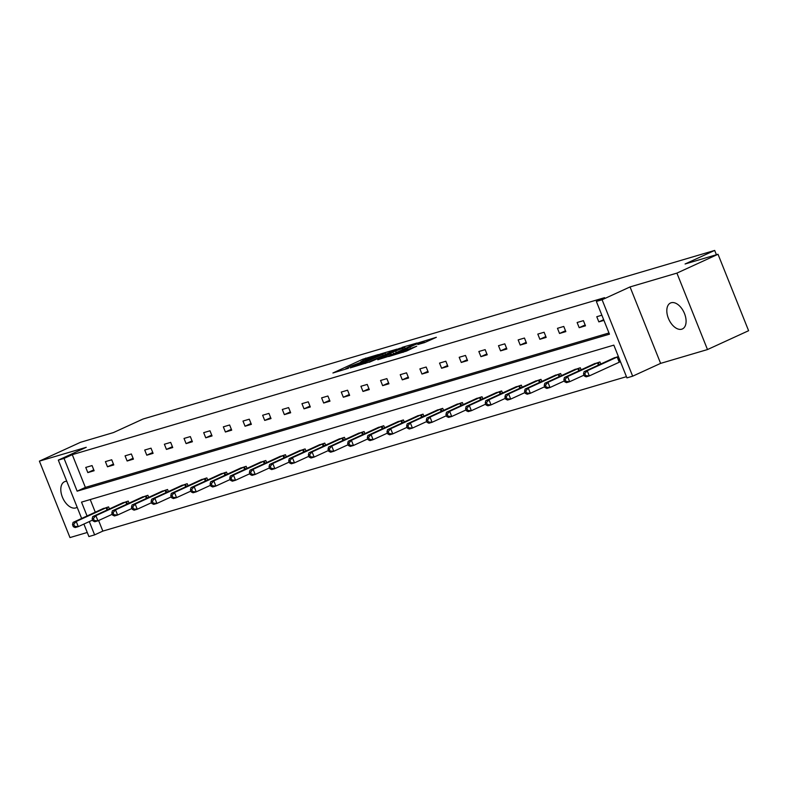 <?xml version="1.0" encoding="UTF-8"?>
<svg xmlns="http://www.w3.org/2000/svg" width="788" height="788" viewBox="0 0 788 788"><rect width="100%" height="100%" fill="white"/><g stroke="black" fill="none" stroke-linecap="round" stroke-linejoin="round"><path stroke-width="1.18" d="M378.496 354.511L362.776 359.229L332.92 372.99L348.473 368.262L345.705 368.735L350.67 366.193L363.485 361.387L360.717 361.859L363.258 360.421L378.496 354.511M681.738 329.197A14.273 8.353 65.4 0 1 668.618 318.904A14.273 8.353 65.4 0 1 670.509 302.996A14.273 8.353 65.4 0 1 671.169 302.75A14.273 8.353 65.4 0 1 684.289 313.043A14.273 8.353 65.4 0 1 682.398 328.951A14.273 8.353 65.4 0 1 681.738 329.197M77.165 507.236A14.273 8.353 65.4 0 1 76.387 507.689A14.273 8.353 65.4 0 1 75.727 507.935A14.273 8.353 65.4 0 1 62.607 497.642A14.273 8.353 65.4 0 1 64.488 481.734A14.273 8.353 65.4 0 1 65.148 481.488A14.273 8.353 65.4 0 1 66.773 481.271M707.486 349.557L676.912 273.111L630.045 286.93L660.62 363.376L707.486 349.557L748.6 330.714L718.026 254.268L685.077 263.99L714.677 250.426L143.061 419.009L113.452 432.573L80.514 442.295L39.4 461.128L69.974 537.574L87.251 532.481M718.026 254.268L676.912 273.111M424.545 342.603L436.345 337.313L418.487 342.79L388.632 356.56L406.5 351.074L416.724 346.188L394 354.521L415.256 344.553L424.003 341.411L417.886 344.514L424.545 342.603M81.647 518.465L58.312 460.123L86.266 447.308L39.4 461.128M58.312 460.123L64.045 458.429L77.145 491.17L609.459 334.181L596.358 301.43L602.091 299.745L632.665 376.181L626.933 377.876L613.832 345.134L81.519 502.123L87.064 515.982M596.358 301.43L604.583 297.667L72.269 454.656L64.045 458.429M630.045 286.93L602.091 299.745M397.093 349.104L380.023 354.137L350.177 367.897L368.035 362.421L397.093 349.104M402.107 347.36L417.118 342.987L387.263 356.747L377.757 359.761L390.336 353.92L386.563 354.767L369.158 362.313L399.25 348.463L402.254 347.735M716.41 254.751L714.677 250.426M600.771 364.036L599.944 361.978L593.738 364.046M561.46 375.63L560.642 373.571L554.427 375.64M522.149 387.223L521.331 385.165L515.116 387.233M482.847 398.817L482.02 396.758L475.804 398.826M443.536 410.41L442.708 408.351L436.493 410.42M404.224 422.004L403.397 419.945L397.191 422.013M364.913 433.597L364.095 431.538L357.88 433.607M325.611 445.19L324.784 443.122L318.569 445.2M286.3 456.784L285.473 454.715L279.257 456.794M246.989 468.377L246.161 466.309L239.956 468.387M207.677 479.971L206.86 477.902L200.644 479.981M168.366 491.564L167.548 489.496L161.333 491.574M129.065 503.158L128.237 501.089L122.022 503.168M90.226 499.553L95.289 512.21M98.608 520.523L102.844 531.102L626.45 376.674M109.404 508.95L108.586 506.891L102.371 508.969M148.715 497.356L147.888 495.297L141.682 497.376M188.027 485.763L187.199 483.704L180.984 485.782M227.338 474.169L226.511 472.111L220.295 474.189M266.639 462.576L265.822 460.517L259.607 462.595M305.951 450.982L305.123 448.924L298.918 451.002M345.262 439.389L344.435 437.33L338.229 439.409M384.574 427.795L383.746 425.737L377.531 427.815M423.875 416.202L423.058 414.143L416.842 416.222M463.186 404.608L462.369 402.55L456.154 404.628M502.498 393.015L501.67 390.956L495.465 393.035M541.809 381.422L540.982 379.363L534.766 381.441M581.12 369.828L580.293 367.769L574.078 369.848M618.393 356.531L613.389 358.254M614.709 357.614L584.095 371.68L587.247 370.744L589.306 375.915L620.255 361.761M102.844 531.102L94.619 534.875L88.886 536.559L83.892 524.059M660.62 363.376L632.665 376.181M89.3 521.577L94.619 534.875M72.269 454.656L85.37 487.408L608.976 332.979M85.37 487.408L77.145 491.17M603.933 320.381L598.841 321.878L596.772 316.717L601.865 315.21M585.484 325.818L579.19 327.68L577.121 322.509L583.415 320.657L585.484 325.818M565.833 331.61L559.529 333.472L557.471 328.31L563.765 326.449L565.833 331.61M546.173 337.412L539.879 339.273L537.81 334.102L544.114 332.25L546.173 337.412M526.522 343.204L520.218 345.065L518.159 339.904L524.453 338.042L526.522 343.204M506.871 349.005L500.567 350.867L498.499 345.696L504.803 343.844L506.871 349.005M487.211 354.797L480.916 356.659L478.848 351.497L485.152 349.636L487.211 354.797M467.56 360.599L461.256 362.46L459.197 357.289L465.491 355.437L467.56 360.599M447.899 366.39L441.605 368.252L439.537 363.091L445.841 361.229L447.899 366.39M428.248 372.192L421.954 374.054L419.886 368.882L426.18 367.031L428.248 372.192M408.598 377.984L402.294 379.846L400.225 374.684L406.529 372.822L408.598 377.984M388.937 383.786L382.643 385.647L380.574 380.476L386.878 378.624L388.937 383.786M369.286 389.577L362.982 391.439L360.924 386.278L367.218 384.416L369.286 389.577M349.636 395.379L343.332 397.241L341.263 392.069L347.567 390.218L349.636 395.379M329.975 401.171L323.681 403.032L321.612 397.871L327.906 396.009L329.975 401.171M310.324 406.972L304.02 408.834L301.952 403.663L308.256 401.811L310.324 406.972M290.664 412.764L284.369 414.626L282.301 409.464L288.605 407.603L290.664 412.764M271.013 418.566L264.709 420.418L262.65 415.256L268.944 413.395L271.013 418.566M251.362 424.358L245.058 426.219L242.99 421.058L249.294 419.196L251.362 424.358M231.702 430.159L225.407 432.011L223.339 426.85L229.633 424.988L231.702 430.159M212.051 435.951L205.747 437.813L203.688 432.651L209.982 430.79L212.051 435.951M192.39 441.753L186.096 443.605L184.028 438.443L190.332 436.582L192.39 441.753M172.739 447.545L166.435 449.406L164.377 444.245L170.671 442.383L172.739 447.545M153.089 453.346L146.785 455.198L144.716 450.037L151.02 448.175L153.089 453.346M133.428 459.138L127.134 461L125.065 455.838L131.36 453.977L133.428 459.138M113.777 464.94L107.473 466.791L105.415 461.63L111.709 459.768L113.777 464.94M94.117 470.731L87.823 472.593L85.754 467.432L92.058 465.57L94.117 470.731M87.823 472.593L93.772 469.865M107.473 466.791L113.433 464.073M127.134 461L133.083 458.271M146.785 455.198L152.734 452.479M166.435 449.406L172.395 446.678M186.096 443.605L192.045 440.886M205.747 437.813L211.696 435.084M225.407 432.011L231.357 429.293M245.058 426.219L251.008 423.491M264.709 420.418L270.668 417.699M284.369 414.626L290.319 411.897M304.02 408.834L309.97 406.106M323.681 403.032L329.63 400.304M343.332 397.241L349.281 394.512M362.982 391.439L368.942 388.711M382.643 385.647L388.592 382.919M402.294 379.846L408.243 377.117M421.954 374.054L427.904 371.325M441.605 368.252L447.554 365.524M461.256 362.46L467.215 359.732M480.916 356.659L486.866 353.93M500.567 350.867L506.517 348.138M520.218 345.065L526.177 342.337M539.879 339.273L545.828 336.545M559.529 333.472L565.489 330.743M579.19 327.68L585.139 324.951M598.841 321.878L603.657 319.672M381.973 353.664L353.92 366.44L365.13 362.322L382.564 354.334L385.105 352.906L381.973 353.664M402.56 348.316L404.687 347.114L395.94 350.266L388.405 353.802L402.56 348.316L403.042 349.517M103.691 508.329L73.077 522.395L76.219 521.459L78.288 526.63L92.639 520.05M74.584 526.335L78.288 526.63L75.136 527.556L73.323 526.709L74.584 526.335L73.757 524.266L72.506 524.641L73.323 526.709M73.757 524.266L76.219 521.459L107.168 507.305M72.506 524.641L73.077 522.395M123.352 502.537L92.728 516.593L95.88 515.667L97.948 520.829L112.29 514.259M94.245 520.543L97.948 520.829L94.796 521.755L92.984 520.907L94.245 520.543L93.417 518.474L92.157 518.839L92.984 520.907M93.417 518.474L95.88 515.667L126.829 501.513M92.157 518.839L92.728 516.593M143.002 496.736L112.379 510.801L115.531 509.866L117.599 515.037L131.951 508.457M113.896 514.741L117.599 515.037L114.447 515.963L112.635 515.116L113.896 514.741L113.068 512.673L111.807 513.047L112.635 515.116M113.068 512.673L115.531 509.866L146.479 495.711M111.807 513.047L112.379 510.801M162.653 490.944L132.039 505L135.191 504.074L137.25 509.235L151.601 502.665M133.546 508.95L137.25 509.235L134.108 510.161L132.295 509.314L133.546 508.95L132.729 506.881L131.468 507.245L132.295 509.314M132.729 506.881L135.191 504.074L166.14 489.919M131.468 507.245L132.039 505M182.314 485.142L151.69 499.208L154.842 498.272L156.911 503.443L171.252 496.864M153.207 503.148L156.911 503.443L153.758 504.369L151.946 503.522L153.207 503.148L152.379 501.079L151.119 501.454L151.946 503.522M152.379 501.079L154.842 498.272L185.791 484.118M151.119 501.454L151.69 499.208M201.964 479.35L171.351 493.406L174.493 492.48L176.561 497.642L190.913 491.072M172.858 497.356L176.561 497.642L173.409 498.568L171.597 497.721L172.858 497.356L172.03 495.288L170.769 495.652L171.597 497.721M172.03 495.288L174.493 492.48L205.441 478.326M170.769 495.652L171.351 493.406M221.615 473.549L191.001 487.614L194.153 486.679L196.222 491.85L210.563 485.27M192.518 491.554L196.222 491.85L193.07 492.776L191.257 491.929L192.518 491.554L191.691 489.486L190.43 489.86L191.257 491.929M191.691 489.486L194.153 486.679L225.102 472.524M190.43 489.86L191.001 487.614M241.276 467.757L210.652 481.813L213.804 480.887L215.873 486.048L230.224 479.478M212.169 485.763L215.873 486.048L212.721 486.974L210.908 486.127L212.169 485.763L211.342 483.694L210.081 484.059L210.908 486.127M211.342 483.694L213.804 480.887L244.753 466.732M210.081 484.059L210.652 481.813M260.926 461.955L230.313 476.021L233.465 475.085L235.523 480.256L249.875 473.677M231.82 479.961L235.523 480.256L232.381 481.182L230.569 480.335L231.82 479.961L231.002 477.892L229.741 478.267L230.569 480.335M231.002 477.892L233.465 475.085L264.413 460.931M229.741 478.267L230.313 476.021M280.587 456.163L249.963 470.219L253.115 469.293L255.184 474.455L269.526 467.885M251.48 474.169L255.184 474.455L252.032 475.381L250.22 474.534L251.48 474.169L250.653 472.101L249.392 472.475L250.22 474.534M250.653 472.101L253.115 469.293L284.064 455.139M249.392 472.475L249.963 470.219M300.238 450.362L269.624 464.428L272.766 463.492L274.835 468.663L289.186 462.083M271.131 468.368L274.835 468.663L271.683 469.589L269.87 468.742L271.131 468.368L270.304 466.299L269.043 466.673L269.87 468.742M270.304 466.299L272.766 463.492L303.715 449.337M269.043 466.673L269.624 464.428M319.889 444.57L289.275 458.626L292.427 457.7L294.485 462.861L308.837 456.291M290.792 462.576L294.485 462.861L291.343 463.787L289.531 462.94L290.792 462.576L289.964 460.507L288.704 460.881L289.531 462.94M289.964 460.507L292.427 457.7L323.375 443.546M288.704 460.881L289.275 458.626M339.549 438.768L308.926 452.834L312.078 451.898L314.146 457.07L328.498 450.49M310.442 456.774L314.146 457.07L310.994 457.995L309.182 457.148L310.442 456.774L309.615 454.706L308.354 455.08L309.182 457.148M309.615 454.706L312.078 451.898L343.026 437.744M308.354 455.08L308.926 452.834M359.2 432.976L328.586 447.032L331.738 446.106L333.797 451.268L348.148 444.698M330.093 450.982L333.797 451.268L330.645 452.194L328.832 451.347L330.093 450.982L329.266 448.914L328.015 449.288L328.832 451.347M329.266 448.914L331.738 446.106L362.687 431.952M328.015 449.288L328.586 447.032M378.861 427.175L348.237 441.241L351.389 440.305L353.457 445.476L367.799 438.896M349.754 445.181L353.457 445.476L350.305 446.402L348.493 445.555L349.754 445.181L348.926 443.112L347.666 443.486L348.493 445.555M348.926 443.112L351.389 440.305L382.338 426.15M347.666 443.486L348.237 441.241M398.511 421.383L367.897 435.439L371.04 434.513L373.108 439.674L387.46 433.104M369.405 439.389L373.108 439.674L369.956 440.6L368.144 439.753L369.405 439.389L368.577 437.32L367.316 437.695L368.144 439.753M368.577 437.32L371.04 434.513L401.988 420.359M367.316 437.695L367.897 435.439M418.162 415.581L387.548 429.647L390.7 428.711L392.759 433.883L407.11 427.303M389.065 433.587L392.759 433.883L389.617 434.809L387.804 433.961L389.065 433.587L388.238 431.519L386.977 431.893L387.804 433.961M388.238 431.519L390.7 428.711L421.649 414.557M386.977 431.893L387.548 429.647M437.823 409.79L407.199 423.846L410.351 422.92L412.419 428.081L426.771 421.511M408.716 427.795L412.419 428.081L409.267 429.007L407.455 428.16L408.716 427.795L407.889 425.727L406.628 426.101L407.455 428.16M407.889 425.727L410.351 422.92L441.3 408.765M406.628 426.101L407.199 423.846M457.473 403.988L426.86 418.054L430.002 417.118L432.07 422.289L446.422 415.709M428.367 421.994L432.07 422.289L428.918 423.215L427.106 422.368L428.367 421.994L427.539 419.925L426.288 420.299L427.106 422.368M427.539 419.925L430.002 417.118L460.96 402.964M426.288 420.299L426.86 418.054M477.134 398.196L446.51 412.252L449.662 411.326L451.731 416.488L466.072 409.918M448.027 416.202L451.731 416.488L448.579 417.413L446.766 416.566L448.027 416.202L447.2 414.133L445.939 414.508L446.766 416.566M447.2 414.133L449.662 411.326L480.611 397.172M445.939 414.508L446.51 412.252M496.785 392.394L466.161 406.46L469.313 405.524L471.382 410.696L485.733 404.116M467.678 410.4L471.382 410.696L468.23 411.622L466.417 410.775L467.678 410.4L466.851 408.332L465.59 408.706L466.417 410.775M466.851 408.332L469.313 405.524L500.262 391.37M465.59 408.706L466.161 406.46M516.435 386.603L485.822 400.659L488.974 399.733L491.032 404.894L505.384 398.324M487.339 404.608L491.032 404.894L487.89 405.82L486.078 404.973L487.339 404.608L486.511 402.54L485.25 402.914L486.078 404.973M486.511 402.54L488.974 399.733L519.922 385.578M485.25 402.914L485.822 400.659M536.096 380.801L505.472 394.867L508.624 393.931L510.693 399.102L525.044 392.522M506.989 398.807L510.693 399.102L507.541 400.028L505.729 399.181L506.989 398.807L506.162 396.738L504.901 397.113L505.729 399.181M506.162 396.738L508.624 393.931L539.573 379.777M504.901 397.113L505.472 394.867M555.747 375.009L525.133 389.065L528.275 388.139L530.344 393.301L544.695 386.731M526.64 393.015L530.344 393.301L527.192 394.227L525.379 393.379L526.64 393.015L525.813 390.946L524.552 391.321L525.379 393.379M525.813 390.946L528.275 388.139L559.224 373.985M524.552 391.321L525.133 389.065M575.398 369.208L544.784 383.273L547.936 382.338L550.004 387.509L564.346 380.929M546.301 387.213L550.004 387.509L546.852 388.435L545.04 387.588L546.301 387.213L545.473 385.145L544.212 385.519L545.04 387.588M545.473 385.145L547.936 382.338L578.885 368.183M544.212 385.519L544.784 383.273M595.058 363.416L564.435 377.472L567.587 376.546L569.655 381.707L584.006 375.137M565.951 381.422L569.655 381.707L566.503 382.633L564.691 381.786L565.951 381.422L565.124 379.353L563.863 379.727L564.691 381.786M565.124 379.353L567.587 376.546L598.535 362.391M563.863 379.727L564.435 377.472M585.602 375.62L589.306 375.915L586.164 376.841L584.351 375.994L585.602 375.62L584.785 373.551L583.524 373.926L584.351 375.994M584.785 373.551L587.247 370.744L618.196 356.59M583.524 373.926L584.095 371.68M363.258 360.431L362.776 359.229M366.036 359.151L365.622 358.116M365.563 363.406L365.13 362.322M383.047 355.546L382.564 354.334M390.809 355.122L390.336 353.92M393.517 353.881L392.966 352.512M396.305 352.61L395.822 351.399M422.151 343.312L421.866 342.603M403.131 352.334L402.747 351.369M408.105 350.335L407.623 349.133M410.893 349.064L410.479 348.03M107.06 510.023L106.153 507.748M107.759 509.708L106.853 507.442M126.72 504.231L125.804 501.946M127.42 503.906L126.513 501.641M146.371 498.43L145.465 496.154M147.07 498.114L146.164 495.849M166.032 492.638L165.116 490.353M166.731 492.313L165.825 490.047M185.682 486.836L184.766 484.561M186.382 486.521L185.476 484.256M205.333 481.044L204.427 478.759M206.032 480.719L205.126 478.454M224.994 475.243L224.078 472.967M225.693 474.928L224.787 472.662M244.644 469.451L243.738 467.166M245.344 469.126L244.438 466.86M264.295 463.649L263.389 461.374M265.004 463.334L264.098 461.069M283.956 457.858L283.04 455.572M284.655 457.532L283.749 455.267M303.607 452.056L302.7 449.781M304.306 451.741L303.4 449.475M323.267 446.264L322.351 443.979M323.966 445.939L323.06 443.674M342.918 440.462L342.012 438.187M343.617 440.147L342.711 437.882M362.569 434.671L361.662 432.385M363.278 434.346L362.372 432.08M382.229 428.869L381.313 426.594M382.929 428.554L382.022 426.288M401.88 423.077L400.974 420.792M402.579 422.752L401.673 420.487M421.541 417.276L420.625 415M422.24 416.96L421.334 414.695M441.191 411.484L440.285 409.199M441.891 411.159L440.984 408.893M460.842 405.682L459.936 403.407M461.541 405.367L460.635 403.101M480.503 399.89L479.587 397.605M481.202 399.565L480.296 397.3M500.153 394.089L499.247 391.813M500.853 393.773L499.947 391.508M519.814 388.297L518.898 386.012M520.513 387.972L519.607 385.706M539.465 382.495L538.549 380.22M540.164 382.18L539.258 379.914M559.116 376.703L558.209 374.418M559.815 376.378L558.909 374.113M578.776 370.902L577.86 368.626M579.475 370.587L578.569 368.321M598.427 365.11L597.521 362.825M599.126 364.785L598.22 362.519M619.24 362.194L617.171 357.033M619.939 361.889L617.881 356.728M385.677 354.334L385.105 352.906M391.636 354.748L391.124 353.467M405.249 348.503L404.687 347.114M424.486 342.622L424.003 341.411"/></g></svg>
